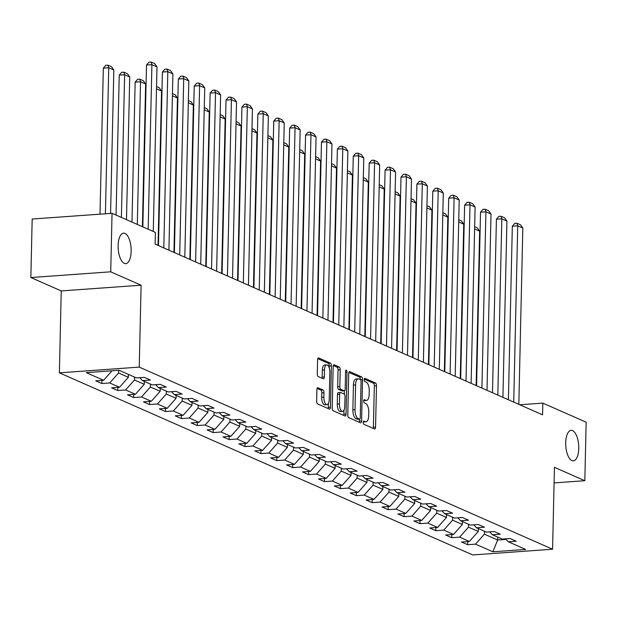 <?xml version="1.0" encoding="UTF-8"?>
<svg xmlns="http://www.w3.org/2000/svg" width="617" height="617" viewBox="0 0 617 617"><rect width="100%" height="100%" fill="white"/><g stroke="black" fill="none" stroke-linecap="round" stroke-linejoin="round"><path stroke-width="0.93" d="M363.205 422.36A1.643 0.694 85.9 0 0 363.868 424.28L374.496 428.962A2.345 0.987 85.9 0 0 374.72 429.008A2.345 0.987 85.9 0 0 375.552 427.111L376.493 385.764A2.345 0.987 85.9 0 0 375.545 383.026L364.909 378.337A1.643 0.694 85.9 0 0 364.755 378.306A1.643 0.694 85.9 0 0 364.169 379.64A1.643 0.694 85.9 0 0 364.832 381.553L366.213 382.162A7.504 3.17 85.9 0 1 369.244 390.923L369.167 394.363A7.504 3.17 85.9 0 1 366.498 400.441A7.504 3.17 85.9 0 1 365.796 400.31L364.423 399.7A1.643 0.694 85.9 0 0 364.269 399.669A1.643 0.694 85.9 0 0 363.683 400.996A1.643 0.694 85.9 0 0 364.346 402.916L365.727 403.526A7.504 3.17 85.9 0 1 368.765 412.287L368.681 415.727A7.504 3.17 85.9 0 1 366.02 421.797A7.504 3.17 85.9 0 1 365.318 421.666L363.937 421.064A1.643 0.694 85.9 0 0 363.783 421.033A1.643 0.694 85.9 0 0 363.205 422.36M131.166 251.281A15.286 6.455 85.9 0 0 123.547 233.157A15.286 6.455 85.9 0 0 118.117 245.527A15.286 6.455 85.9 0 0 125.729 263.644A15.286 6.455 85.9 0 0 131.166 251.281M578.754 448.49A15.286 6.455 85.9 0 0 571.141 430.365A15.286 6.455 85.9 0 0 565.704 442.736A15.286 6.455 85.9 0 0 573.324 460.853A15.286 6.455 85.9 0 0 578.754 448.49M317.971 387.7A2.345 0.987 85.9 0 0 317.755 387.661A2.345 0.987 85.9 0 0 316.922 389.558L316.652 401.158A2.345 0.987 85.9 0 0 317.601 403.896L329.416 409.102A2.345 0.987 85.9 0 0 329.632 409.14A2.345 0.987 85.9 0 0 330.465 407.243L331.406 365.896A2.345 0.987 85.9 0 0 330.457 363.158L318.65 357.953A2.345 0.987 85.9 0 0 318.426 357.914A2.345 0.987 85.9 0 0 317.593 359.811L317.277 373.825A2.345 0.987 85.9 0 0 318.225 376.563L323.277 378.792A2.345 0.987 85.9 0 0 323.501 378.83A2.345 0.987 85.9 0 0 324.334 376.933L324.488 369.984A6.27 2.653 85.9 0 1 326.717 364.909A6.27 2.653 85.9 0 1 329.84 372.344L329.223 399.561A6.27 2.653 85.9 0 1 326.995 404.636A6.27 2.653 85.9 0 1 323.871 397.201L323.971 392.667A2.345 0.987 85.9 0 0 323.023 389.929L317.539 387.731M141.1 285.201L110.721 271.819L112.047 213.312L32.177 219.035L30.85 277.534L61.23 290.923L59.371 372.83L139.241 367.107L141.1 285.201L61.23 290.923M554.089 482.903L584.823 480.705L554.436 467.316L552.577 549.223L139.241 367.107M584.823 480.705L586.15 422.198L542.821 403.109L519.745 404.76M112.047 213.312L155.384 232.401L155.114 244.101L542.551 414.809L542.821 403.109M347.78 414.871A2.345 0.987 85.9 0 0 348.728 417.609L360.536 422.815A2.345 0.987 85.9 0 0 360.76 422.853A2.345 0.987 85.9 0 0 361.593 420.956L362.526 379.609A2.345 0.987 85.9 0 0 361.577 376.871L349.77 371.665A2.345 0.987 85.9 0 0 349.554 371.627A2.345 0.987 85.9 0 0 348.721 373.524L347.78 414.871M344.972 415.958L333.165 410.752A2.345 0.987 85.9 0 1 332.216 408.014L333.157 366.668A2.345 0.987 85.9 0 1 333.99 364.77A2.345 0.987 85.9 0 1 334.206 364.809L339.265 367.038A2.345 0.987 85.9 0 1 340.214 369.776L339.828 386.543A2.345 0.987 85.9 0 0 340.777 389.281L344.132 390.762A2.345 0.987 85.9 0 0 344.355 390.8A2.345 0.987 85.9 0 0 345.188 388.903L345.582 371.449A1.643 0.694 85.9 0 1 346.168 370.115A1.643 0.694 85.9 0 1 346.985 372.066L346.029 414.1A2.345 0.987 85.9 0 1 345.196 415.997A2.345 0.987 85.9 0 1 344.972 415.958M59.371 372.83L472.707 554.945L552.577 549.223M101.836 383.527L109.718 382.956L119.505 387.275L111.631 387.838L117.747 390.53L125.621 389.967L135.408 394.278L127.534 394.841L133.65 397.541L141.532 396.978L151.319 401.289L143.437 401.852L149.553 404.544L157.435 403.981L167.222 408.292L159.34 408.863L165.464 411.554L173.338 410.991L183.126 415.303L175.251 415.866L181.367 418.565L189.249 418.002L199.036 422.313L191.154 422.876L197.27 425.568L205.153 425.005L214.94 429.316L207.057 429.887L213.173 432.579L221.056 432.016L230.843 436.327L222.968 436.89L229.084 439.589L236.959 439.026L246.746 443.338L238.872 443.901L244.988 446.592L252.87 446.029L262.657 450.341L254.775 450.904L260.891 453.603L268.773 453.04L278.56 457.351L270.678 457.914L276.802 460.614L284.676 460.043L294.463 464.362L286.589 464.925L292.705 467.617L300.579 467.054L310.374 471.365L302.492 471.928L308.608 474.627L316.49 474.064L326.277 478.376L318.395 478.939L324.511 481.638L332.393 481.067L342.18 485.386L334.306 485.949L340.422 488.641L348.297 488.078L358.084 492.389L350.209 492.952L356.325 495.652L364.207 495.089L373.995 499.4L366.112 499.963L372.228 502.654L380.111 502.091L389.898 506.403L382.016 506.973L388.139 509.665L396.014 509.102L405.801 513.413L397.926 513.976L404.042 516.676L411.917 516.113L421.712 520.424L413.83 520.987L419.946 523.679L427.828 523.116L437.615 527.427L429.733 527.998L435.849 530.689L443.731 530.126L453.518 534.438L445.644 535.001L451.76 537.7L459.634 537.129L469.421 541.448L461.547 542.011L467.663 544.703L475.545 544.14L492.875 551.775L525.684 549.431L508.354 541.788L516.236 541.225L510.112 538.533L502.238 539.096L492.451 534.785L500.325 534.222L494.209 531.522L486.327 532.085L476.54 527.774L484.422 527.211L478.306 524.512L470.424 525.082L460.637 520.763L468.519 520.2L462.403 517.509L454.521 518.072L444.734 513.76L452.608 513.197L446.492 510.498L438.618 511.061L428.83 506.75L436.705 506.187L430.589 503.495L422.707 504.058L412.92 499.747L420.802 499.176L414.686 496.484L406.804 497.047L397.016 492.736L404.899 492.173L398.775 489.474L390.9 490.037L381.113 485.726L388.988 485.163L382.872 482.471L374.989 483.034L365.202 478.723L373.084 478.152L366.968 475.46L359.086 476.023L349.299 471.712L357.181 471.149L351.065 468.45L343.183 469.02L333.396 464.701L341.27 464.138L335.154 461.447L327.28 462.01L317.493 457.698L325.367 457.135L319.251 454.436L311.369 454.999L301.582 450.688L309.464 450.125L303.348 447.425L295.466 447.996L285.679 443.677L293.561 443.114L287.437 440.422L279.563 440.985L269.776 436.674L277.65 436.111L271.534 433.412L263.66 433.975L253.865 429.663L261.747 429.1L255.631 426.409L247.749 426.972L237.961 422.66L245.844 422.09L239.728 419.398L231.845 419.961L222.058 415.65L229.933 415.087L223.817 412.387L215.942 412.95L206.155 408.639L214.03 408.076L207.914 405.384L200.031 405.947L190.244 401.636L198.126 401.065L192.01 398.374L184.128 398.937L174.341 394.625L182.223 394.062L176.1 391.363L168.225 391.934L158.438 387.615L166.312 387.052L160.196 384.36L152.322 384.923L142.527 380.612L150.409 380.049L144.293 377.349L136.411 377.913L119.081 370.277L86.272 372.629L103.602 380.265L95.72 380.828L101.836 383.527L101.913 380.388M128.421 374.396L128.351 377.296L118.564 372.984L118.626 370.308M118.564 372.984L109.718 382.956M128.351 377.296L119.505 387.275M142.527 380.612L139.704 377.681M144.324 381.399L144.262 384.298L134.467 379.987L134.537 377.087M134.467 379.987L125.621 389.967M144.262 384.298L135.408 394.278M158.438 387.615L155.615 384.684M160.227 388.409L160.165 391.309L150.378 386.998L150.44 384.098M150.378 386.998L141.532 396.978M160.165 391.309L151.319 401.289M174.341 394.625L171.518 391.695M176.138 395.412L176.069 398.32L166.281 394.001L166.351 391.101M166.281 394.001L157.435 403.981M176.069 398.32L167.222 408.292M190.244 401.636L187.421 398.705M192.041 402.423L191.972 405.323L182.185 401.011L182.254 398.112M182.185 401.011L173.338 410.991M191.972 405.323L183.126 415.303M206.155 408.639L203.325 405.708M207.944 409.433L207.883 412.333L198.096 408.022L198.157 405.122M198.096 408.022L189.249 418.002M207.883 412.333L199.036 422.313M222.058 415.65L219.236 412.719M223.855 416.436L223.786 419.344L213.999 415.025L214.06 412.125M213.999 415.025L205.153 425.005M223.786 419.344L214.94 429.316M237.961 422.66L235.139 419.722M239.758 423.447L239.689 426.347L229.902 422.036L229.971 419.136M229.902 422.036L221.056 432.016M239.689 426.347L230.843 436.327M253.865 429.663L251.042 426.733M255.662 430.458L255.6 433.358L245.805 429.046L245.875 426.146M245.805 429.046L236.959 439.026M255.6 433.358L246.746 443.338M269.776 436.674L266.953 433.743M271.565 437.461L271.503 440.361L261.716 436.049L261.778 433.149M261.716 436.049L252.87 446.029M271.503 440.361L262.657 450.341M285.679 443.677L282.856 440.746M287.476 444.471L287.406 447.371L277.619 443.06L277.689 440.16M277.619 443.06L268.773 453.04M287.406 447.371L278.56 457.351M301.582 450.688L298.759 447.757M303.379 451.482L303.309 454.382L293.522 450.071L293.592 447.163M293.522 450.071L284.676 460.043M303.309 454.382L294.463 464.362M317.493 457.698L314.662 454.768M319.282 458.485L319.22 461.385L309.433 457.074L309.495 454.174M309.433 457.074L300.579 467.054M319.22 461.385L310.374 471.365M333.396 464.701L330.573 461.771M335.193 465.496L335.124 468.396L325.336 464.084L325.398 461.184M325.336 464.084L316.49 474.064M335.124 468.396L326.277 478.376M349.299 471.712L346.476 468.781M351.096 472.506L351.027 475.406L341.24 471.087L341.309 468.187M341.24 471.087L332.393 481.067M351.027 475.406L342.18 485.386M365.202 478.723L362.38 475.792M366.999 479.509L366.938 482.409L357.143 478.098L357.212 475.198M357.143 478.098L348.297 488.078M366.938 482.409L358.084 492.389M381.113 485.726L378.29 482.795M382.902 486.52L382.841 489.42L373.054 485.109L373.115 482.209M373.054 485.109L364.207 495.089M382.841 489.42L373.995 499.4M397.016 492.736L394.194 489.805M398.813 493.523L398.744 496.43L388.957 492.111L389.026 489.212M388.957 492.111L380.111 502.091M398.744 496.43L389.898 506.403M412.92 499.747L410.097 496.816M414.717 500.534L414.647 503.433L404.86 499.122L404.929 496.222M404.86 499.122L396.014 509.102M414.647 503.433L405.801 513.413M428.83 506.75L426 503.819M430.62 507.544L430.558 510.444L420.771 506.133L420.833 503.233M420.771 506.133L411.917 516.113M430.558 510.444L421.712 520.424M444.734 513.76L441.911 510.83M446.523 514.547L446.461 517.447L436.674 513.136L436.736 510.236M436.674 513.136L427.828 523.116M446.461 517.447L437.615 527.427M460.637 520.763L457.814 517.833M462.434 521.558L462.364 524.458L452.577 520.146L452.647 517.247M452.577 520.146L443.731 530.126M462.364 524.458L453.518 534.438M476.54 527.774L473.717 524.843M478.337 528.568L478.275 531.468L468.48 527.157L468.55 524.249M468.48 527.157L459.634 537.129M478.275 531.468L469.421 541.448M492.451 534.785L489.628 531.854M497.711 537.098L497.641 539.998L484.391 534.16L484.453 531.26M484.391 534.16L475.545 544.14M506.048 539.397L497.641 539.998L492.875 551.775M508.354 541.788L505.531 538.857M110.721 271.819L30.85 277.534M112.009 370.786L103.602 380.265M467.732 541.564L467.663 544.703M451.829 534.561L451.76 537.7M435.926 527.55L435.849 530.689M420.015 520.54L419.946 523.679M404.112 513.537L404.042 516.676M388.209 506.526L388.139 509.665M372.306 499.515L372.228 502.654M356.395 492.513L356.325 495.652M340.491 485.502L340.422 488.641M324.588 478.499L324.511 481.638M308.677 471.488L308.608 474.627M292.774 464.478L292.705 467.617M276.871 457.475L276.802 460.614M260.968 450.464L260.891 453.603M245.057 443.453L244.988 446.592M229.154 436.45L229.084 439.589M213.251 429.44L213.173 432.579M197.34 422.429L197.27 425.568M181.437 415.426L181.367 418.565M165.533 408.415L165.464 411.554M149.63 401.412L149.553 404.544M133.719 394.402L133.65 397.541M117.816 387.391L117.747 390.53M363.251 421.858A7.504 3.17 85.9 0 0 363.86 421.951L366.02 421.797M363.737 400.502A7.504 3.17 85.9 0 0 364.346 400.595L366.498 400.441M373.216 428.399A2.345 0.987 85.9 0 0 373.393 427.265L374.334 385.918A2.345 0.987 85.9 0 0 373.385 383.18L364.223 379.139M360.374 379.586A2.345 0.987 85.9 0 0 359.418 377.026L348.89 372.39M359.256 422.252A2.345 0.987 85.9 0 0 359.433 421.11L359.48 419.151M359.51 419.113A1.643 0.694 85.9 0 0 359.665 419.144A1.643 0.694 85.9 0 0 360.243 417.809L361.068 381.522A1.643 0.694 85.9 0 0 360.405 379.602L358.955 378.961A7.504 3.17 85.9 0 0 358.253 378.83A7.504 3.17 85.9 0 0 355.585 384.9L355.022 409.711A7.504 3.17 85.9 0 0 358.061 418.473L359.51 419.113L357.351 419.267A1.643 0.694 85.9 0 0 357.505 419.298A1.643 0.694 85.9 0 0 357.652 419.244M358.253 378.83L356.094 378.985A7.504 3.17 85.9 0 0 353.425 385.054L355.585 384.9M357.351 419.267L355.901 418.627A7.504 3.17 85.9 0 1 352.862 409.865L353.425 385.054M333.334 365.534L337.106 367.192L339.265 367.038M342.404 390.885A2.345 0.987 85.9 0 1 342.196 390.954A2.345 0.987 85.9 0 1 341.972 390.916L338.617 389.435A2.345 0.987 85.9 0 1 337.669 386.697L338.054 369.93A2.345 0.987 85.9 0 0 337.106 367.192M344.402 390.792L344.325 394.178M343.962 410.205L343.87 414.254L346.029 414.1M339.435 403.942A6.27 2.653 85.9 0 0 342.558 411.377A6.27 2.653 85.9 0 0 344.787 406.302L345.011 396.716A2.345 0.987 85.9 0 0 344.062 393.978L340.707 392.497A2.345 0.987 85.9 0 0 340.484 392.458A2.345 0.987 85.9 0 0 339.651 394.356L339.435 403.942L337.275 404.096A6.27 2.653 85.9 0 0 340.399 411.531L342.558 411.377M338.548 392.651A2.345 0.987 85.9 0 0 338.332 392.613A2.345 0.987 85.9 0 0 337.491 394.51L339.651 394.356M337.275 404.096L337.491 394.51M343.692 415.395A2.345 0.987 85.9 0 0 343.87 414.254M326.995 404.636L324.835 404.791A6.27 2.653 85.9 0 1 321.712 397.356L321.812 392.821A2.345 0.987 85.9 0 0 320.863 390.083L317.092 388.425M326.717 364.909L324.557 365.063A6.27 2.653 85.9 0 0 322.329 370.138L324.488 369.984M321.997 378.221A2.345 0.987 85.9 0 0 322.174 377.087L322.329 370.138M329.208 367.794L329.247 366.051A2.345 0.987 85.9 0 0 328.298 363.313L317.77 358.678M328.136 408.531A2.345 0.987 85.9 0 0 328.306 407.397L328.398 403.464M474.612 228.946L479.648 231.167L476.147 385.548M474.658 226.724L477.334 227.897L479.648 231.167M513.73 402.107L517.725 225.822L512.326 226.215L508.393 399.754M518.828 404.351L522.823 228.074L517.725 225.822L516.938 223.238L520.509 224.812L522.823 228.074M512.326 226.215L514.786 223.393L516.938 223.238M458.709 221.935L463.745 224.156L460.243 378.545M458.755 219.714L461.431 220.894L463.745 224.156M442.798 214.924L447.842 217.145L444.34 371.534M442.852 212.703L445.528 213.883L447.842 217.145M497.819 395.104L501.822 218.819L496.423 219.205L492.489 392.751M502.917 397.348L506.919 221.063L501.822 218.819L501.035 216.228L504.606 217.801L506.919 221.063M496.423 219.205L498.875 216.382L501.035 216.228M481.916 388.093L485.918 211.808L480.52 212.194L476.579 385.741M487.014 390.337L491.016 214.053L485.918 211.808L485.132 209.217L488.703 210.79L491.016 214.053M480.52 212.194L482.972 209.371L485.132 209.217M426.895 207.921L431.939 210.142L428.429 364.531M426.949 205.7L429.617 206.88L431.939 210.142M410.991 200.911L416.028 203.132L412.526 357.521M411.038 198.689L413.714 199.869L416.028 203.132M395.088 193.9L400.124 196.121L396.623 350.51M395.135 191.679L397.811 192.859L400.124 196.121M466.012 381.082L470.007 204.805L464.616 205.191L460.675 378.738M471.11 383.334L475.105 207.05L470.007 204.805L469.228 202.214L472.792 203.787L475.105 207.05M464.616 205.191L467.069 202.368L469.228 202.214M450.101 374.079L454.104 197.795L448.706 198.18L444.772 371.727M455.199 376.324L459.202 200.039L454.104 197.795L453.318 195.203L456.888 196.777L459.202 200.039M448.706 198.18L451.158 195.358L453.318 195.203M434.198 367.069L438.201 190.784L432.802 191.17L428.861 364.716M439.296 369.313L443.299 193.028L438.201 190.784L437.414 188.2L440.985 189.766L443.299 193.028M432.802 191.17L435.255 188.355L437.414 188.2M379.177 186.897L384.221 189.118L380.712 343.507M379.231 184.676L381.908 185.856L384.221 189.118M418.295 360.058L422.298 183.781L416.899 184.167L412.958 357.713M423.393 362.31L427.396 186.025L422.298 183.781L421.511 181.19L425.074 182.763L427.396 186.025M416.899 184.167L419.352 181.344L421.511 181.19M363.274 179.886L368.31 182.108L364.809 336.496M363.328 177.665L365.997 178.845L368.31 182.108M402.392 353.055L406.387 176.77L400.996 177.156L397.055 350.703M407.49 355.299L411.485 179.015L406.387 176.77L405.6 174.179L409.171 175.752L411.485 179.015M400.996 177.156L403.449 174.333L405.6 174.179M347.371 172.883L352.407 175.097L348.906 329.486M347.417 170.662L350.094 171.835L352.407 175.097M386.481 346.044L390.484 169.76L385.085 170.145L381.152 343.692M391.579 348.289L395.582 172.012L390.484 169.76L389.697 167.176L393.268 168.742L395.582 172.012M385.085 170.145L387.538 167.33L389.697 167.176M331.46 165.873L336.504 168.094L333.003 322.483M331.514 163.652L334.19 164.832L336.504 168.094M370.578 339.034L374.581 162.757L369.182 163.143L365.241 336.689M375.676 341.286L379.679 165.001L374.581 162.757L373.794 160.165L377.365 161.739L379.679 165.001M369.182 163.143L371.635 160.32L373.794 160.165M315.557 158.862L320.601 161.083L317.092 315.472M315.611 156.641L318.279 157.821L320.601 161.083M354.675 332.031L358.67 155.746L353.279 156.132L349.338 329.679M359.773 334.275L363.768 157.991L358.67 155.746L357.891 153.155L361.454 154.728L363.768 157.991M353.279 156.132L355.731 153.309L357.891 153.155M299.654 151.859L304.69 154.08L301.189 308.461M299.7 149.638L302.376 150.81L304.69 154.08M338.764 325.02L342.767 148.736L337.368 149.129L333.435 322.668M343.862 327.265L347.865 150.988L342.767 148.736L341.98 146.152L345.551 147.725L347.865 150.988M337.368 149.129L339.82 146.306L341.98 146.152M283.751 144.848L288.787 147.07L285.285 301.458M283.797 142.627L286.473 143.807L288.787 147.07M322.861 318.017L326.863 141.733L321.465 142.118L317.524 315.665M327.959 320.262L331.961 143.977L326.863 141.733L326.077 139.141L329.648 140.715L331.961 143.977M321.465 142.118L323.917 139.295L326.077 139.141M267.84 137.838L272.884 140.059L269.374 294.448M267.894 135.617L270.57 136.797L272.884 140.059M306.957 311.007L310.96 134.722L305.562 135.108L301.62 308.654M312.055 313.251L316.058 136.966L310.96 134.722L310.174 132.131L313.737 133.704L316.058 136.966M305.562 135.108L308.014 132.285L310.174 132.131M251.937 130.835L256.973 133.056L253.471 287.437M251.991 128.614L254.659 129.794L256.973 133.056M291.054 303.996L295.049 127.711L289.658 128.105L285.717 301.651M296.152 306.24L300.147 129.963L295.049 127.711L294.263 125.128L297.834 126.701L300.147 129.963M289.658 128.105L292.111 125.282L294.263 125.128M236.033 123.824L241.07 126.045L237.568 280.434M236.08 121.603L238.756 122.783L241.07 126.045M275.143 296.993L279.146 120.708L273.747 121.094L269.814 294.641M280.241 299.237L284.244 122.953L279.146 120.708L278.36 118.117L281.93 119.69L284.244 122.953M273.747 121.094L276.2 118.271L278.36 118.117M220.122 116.814L225.166 119.035L221.665 273.424M220.176 114.592L222.853 115.772L225.166 119.035M259.24 289.982L263.243 113.698L257.844 114.083L253.903 287.63M264.338 292.227L268.341 115.942L263.243 113.698L262.456 111.106L266.027 112.68L268.341 115.942M257.844 114.083L260.297 111.268L262.456 111.106M204.219 109.811L209.263 112.032L205.754 266.421M204.273 107.589L206.942 108.769L209.263 112.032M243.337 282.972L247.332 106.695L241.941 107.08L238 280.627M248.435 285.224L252.43 108.939L247.332 106.695L246.553 104.103L250.116 105.677L252.43 108.939M241.941 107.08L244.394 104.258L246.553 104.103M188.316 102.8L193.352 105.021L189.851 259.41M188.362 100.579L191.039 101.759L193.352 105.021M227.426 275.969L231.429 99.684L226.03 100.07L222.097 273.616M232.524 278.213L236.527 101.928L231.429 99.684L230.642 97.093L234.213 98.666L236.527 101.928M226.03 100.07L228.483 97.247L230.642 97.093M172.413 95.797L177.449 98.01L173.948 252.399M172.459 93.576L175.135 94.748L177.449 98.01M211.523 268.958L215.526 92.673L210.127 93.059L206.194 266.606M216.621 271.202L220.624 94.925L215.526 92.673L214.739 90.09L218.31 91.655L220.624 94.925M210.127 93.059L212.58 90.244L214.739 90.09M156.502 88.786L161.546 91.007L158.037 245.396M156.556 86.565L159.232 87.745L161.546 91.007M195.62 261.947L199.623 85.67L194.224 86.056L190.283 259.603M200.718 264.199L204.721 87.915L199.623 85.67L198.836 83.079L202.399 84.652L204.721 87.915M194.224 86.056L196.676 83.233L198.836 83.079M137.306 224.441L140.537 81.752L145.635 83.997L142.404 226.686M135.146 82.138L137.599 79.315L139.758 79.161L140.537 81.752L135.146 82.138L131.969 222.089M139.758 79.161L143.321 80.734L145.635 83.997M179.717 254.944L183.712 78.66L178.321 79.045L174.38 252.592M184.815 257.189L188.81 80.904L183.712 78.66L182.925 76.068L186.496 77.642L188.81 80.904M178.321 79.045L180.773 76.223L182.925 76.068M121.395 217.431L124.634 74.742L129.732 76.994L126.493 219.675M119.235 75.127L121.688 72.312L123.847 72.158L124.634 74.742L119.235 75.127L116.065 215.078M123.847 72.158L127.418 73.724L129.732 76.994M163.806 247.934L167.809 71.649L162.41 72.035L158.476 245.581M168.904 250.178L172.907 73.901L167.809 71.649L167.022 69.065L170.593 70.639L172.907 73.901M162.41 72.035L164.862 69.22L167.022 69.065M105.414 213.783L108.731 67.739L113.829 69.983L110.574 213.42M103.332 68.125L105.785 65.302L107.944 65.147L108.731 67.739L103.332 68.125L100.016 214.176M107.944 65.147L111.515 66.721L113.829 69.983M148.165 229.223L151.905 64.646L146.507 65.032L142.835 226.879M153.263 231.475L157.003 66.891L151.905 64.646L151.119 62.055L154.69 63.628L157.003 66.891M146.507 65.032L148.959 62.209L151.119 62.055M363.259 421.82L365.318 421.666M363.745 400.456L365.796 400.31M373.385 383.18L375.545 383.026M374.334 385.918L376.493 385.764M373.393 427.265L375.552 427.111M349.338 371.696L349.77 371.665M359.418 377.026L361.577 376.871M360.598 379.748L362.526 379.609M359.433 421.11L361.593 420.956M352.862 409.865L355.022 409.711M355.901 418.627L358.061 418.473M333.782 364.84L334.206 364.809M338.054 369.93L340.214 369.776M337.669 386.697L339.828 386.543M338.617 389.435L340.777 389.281M341.972 390.916L344.132 390.762M345.566 372.167L346.985 372.066M320.863 390.083L323.023 389.929M321.812 392.821L323.971 392.667M321.712 397.356L323.871 397.201M322.174 377.087L324.334 376.933M318.218 357.983L318.65 357.953M328.298 363.313L330.457 363.158M329.247 366.051L331.406 365.896M328.306 407.397L330.465 407.243M357.505 419.298L359.665 419.144M342.196 390.954L344.355 390.8M338.332 392.613L340.484 392.458"/></g></svg>
